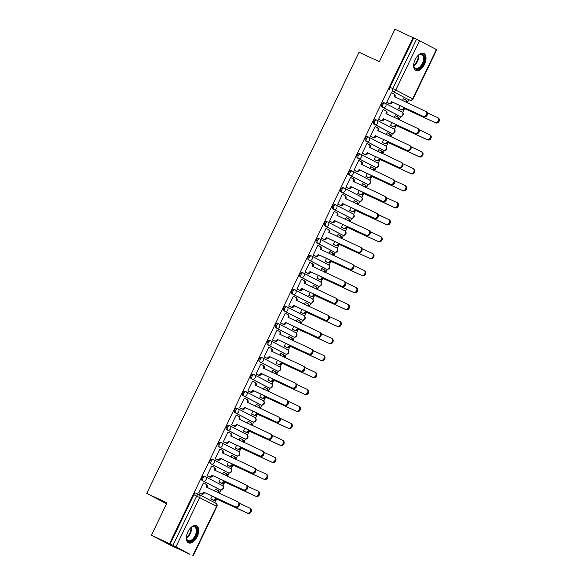 <?xml version="1.0" encoding="UTF-8"?>
<svg xmlns="http://www.w3.org/2000/svg" width="585" height="585" viewBox="0 0 585 585"><rect width="100%" height="100%" fill="white"/><g stroke="black" fill="none" stroke-linecap="round" stroke-linejoin="round"><path stroke-width="0.88" d="M205.218 476.614L204.275 476.175A2.413 1.345 114.9 0 0 204.245 476.161A2.413 1.345 114.9 0 0 202.037 477.733A2.413 1.345 114.9 0 0 202.183 480.526L203.185 480.994A2.413 1.345 -65.1 0 1 203.039 478.201A2.413 1.345 -65.1 0 1 205.247 476.629A2.413 1.345 -65.1 0 1 205.276 476.643A2.413 2.011 117.4 0 1 205.342 476.673A2.413 2.011 117.4 0 1 206.052 479.663A2.413 2.011 -62.6 0 1 203.185 480.994L220.062 489.762A2.413 2.011 -62.6 0 0 222.929 488.431A2.413 2.011 -62.6 0 0 222.22 485.44A2.413 2.011 -62.6 0 0 222.154 485.404L205.408 476.709M213.386 459.634L212.443 459.203A2.413 1.345 114.9 0 0 212.413 459.188A2.413 1.345 114.9 0 0 210.205 460.753A2.413 1.345 114.9 0 0 210.351 463.554L211.353 464.015A2.413 1.345 -65.1 0 1 211.207 461.221A2.413 1.345 -65.1 0 1 213.415 459.649A2.413 1.345 -65.1 0 1 213.445 459.664A2.413 2.011 117.4 0 1 213.51 459.7A2.413 2.011 117.4 0 1 214.22 462.691A2.413 2.011 -62.6 0 1 211.353 464.015L228.23 472.782A2.413 2.011 -62.6 0 0 231.097 471.452A2.413 2.011 -62.6 0 0 230.388 468.461A2.413 2.011 -62.6 0 0 230.322 468.431L213.576 459.73M221.554 442.662L220.618 442.223A2.413 1.345 114.9 0 0 220.589 442.209A2.413 1.345 114.9 0 0 218.373 443.781A2.413 1.345 114.9 0 0 218.519 446.574L219.521 447.042A2.413 1.345 -65.1 0 1 219.375 444.249A2.413 1.345 -65.1 0 1 221.591 442.677A2.413 1.345 -65.1 0 1 221.62 442.691A2.413 2.011 117.4 0 1 221.686 442.721A2.413 2.011 117.4 0 1 222.388 445.711A2.413 2.011 -62.6 0 1 219.521 447.042L236.398 455.81A2.413 1.345 -65.1 0 1 236.398 455.81A2.413 2.011 -62.6 0 0 239.265 454.479A2.413 2.011 -62.6 0 0 238.563 451.488A2.413 2.011 -62.6 0 0 238.497 451.452L221.752 442.757M229.73 425.683L228.786 425.244A2.413 1.345 114.9 0 0 228.757 425.229A2.413 1.345 114.9 0 0 226.549 426.801A2.413 1.345 114.9 0 0 226.688 429.602L227.689 430.063A2.413 1.345 -65.1 0 1 227.55 427.269A2.413 1.345 -65.1 0 1 229.759 425.697A2.413 1.345 -65.1 0 1 229.788 425.712A2.413 2.011 117.4 0 1 229.854 425.741A2.413 2.011 117.4 0 1 230.563 428.732A2.413 2.011 -62.6 0 1 227.689 430.063L244.567 438.83A2.413 2.011 -62.6 0 0 247.44 437.5A2.413 2.011 -62.6 0 0 246.731 434.509A2.413 2.011 -62.6 0 0 246.665 434.479L229.92 425.778M237.898 408.71L236.954 408.272A2.413 1.345 114.9 0 0 236.925 408.257A2.413 1.345 114.9 0 0 234.717 409.829A2.413 1.345 114.9 0 0 234.863 412.622L235.865 413.09A2.413 1.345 -65.1 0 1 235.718 410.29A2.413 1.345 -65.1 0 1 237.927 408.725A2.413 1.345 -65.1 0 1 237.956 408.732A2.413 2.011 117.4 0 1 238.022 408.769A2.413 2.011 117.4 0 1 238.731 411.76A2.413 2.011 -62.6 0 1 235.865 413.09L252.742 421.851A2.413 1.345 -65.1 0 1 252.742 421.851A2.413 2.011 -62.6 0 0 255.608 420.52A2.413 2.011 -62.6 0 0 254.899 417.536A2.413 2.011 -62.6 0 0 254.833 417.5L238.088 408.805M246.066 391.731L245.13 391.292A2.413 1.345 114.9 0 0 245.1 391.277A2.413 1.345 114.9 0 0 242.885 392.849A2.413 1.345 114.9 0 0 243.031 395.65L244.033 396.111A2.413 1.345 -65.1 0 1 243.886 393.317A2.413 1.345 -65.1 0 1 246.095 391.745A2.413 1.345 -65.1 0 1 246.131 391.76A2.413 2.011 117.4 0 1 246.197 391.789A2.413 2.011 117.4 0 1 246.899 394.78A2.413 2.011 -62.6 0 1 244.033 396.111L260.91 404.878A2.413 2.011 -62.6 0 0 263.776 403.548A2.413 2.011 -62.6 0 0 263.067 400.557A2.413 2.011 -62.6 0 0 263.001 400.528L246.256 391.826M253.268 374.305L253.298 374.32A2.413 1.345 114.9 0 0 253.268 374.305A2.413 1.345 114.9 0 0 251.06 375.877A2.413 1.345 114.9 0 0 251.199 378.671L252.201 379.138A2.413 1.345 -65.1 0 1 252.055 376.338A2.413 1.345 -65.1 0 1 254.27 374.766A2.413 1.345 -65.1 0 1 254.299 374.78A2.413 2.011 117.4 0 1 254.365 374.817A2.413 2.011 117.4 0 1 255.075 377.808A2.413 2.011 -62.6 0 1 252.201 379.138L269.078 387.899A2.413 2.011 -62.6 0 0 271.952 386.568A2.413 2.011 -62.6 0 0 271.243 383.577A2.413 2.011 -62.6 0 0 271.177 383.548L254.431 374.853M262.409 357.779L261.466 357.34A2.413 1.345 114.9 0 0 261.436 357.325A2.413 1.345 114.9 0 0 259.228 358.897A2.413 1.345 114.9 0 0 259.374 361.691L260.376 362.159A2.413 1.345 -65.1 0 1 260.23 359.365A2.413 1.345 -65.1 0 1 262.438 357.793A2.413 1.345 -65.1 0 1 262.468 357.808A2.413 2.011 117.4 0 1 262.533 357.837A2.413 2.011 117.4 0 1 263.243 360.828A2.413 2.011 -62.6 0 1 260.376 362.159L277.253 370.927A2.413 2.011 -62.6 0 0 280.12 369.596A2.413 2.011 -62.6 0 0 279.411 366.605A2.413 2.011 -62.6 0 0 279.345 366.568L262.599 357.874M270.577 340.799L269.634 340.368A2.413 1.345 114.9 0 0 269.605 340.353A2.413 1.345 114.9 0 0 267.396 341.925A2.413 1.345 114.9 0 0 267.542 344.719L268.544 345.187A2.413 1.345 -65.1 0 1 268.398 342.386A2.413 1.345 -65.1 0 1 270.606 340.814A2.413 1.345 -65.1 0 1 270.636 340.828A2.413 2.011 117.4 0 1 270.701 340.865A2.413 2.011 117.4 0 1 271.411 343.856A2.413 2.011 -62.6 0 1 268.544 345.187L285.421 353.947A2.413 2.011 -62.6 0 0 288.288 352.616A2.413 2.011 -62.6 0 0 287.579 349.625A2.413 2.011 -62.6 0 0 287.513 349.596L270.767 340.901M278.752 323.827L277.809 323.388A2.413 1.345 114.9 0 0 277.78 323.373A2.413 1.345 114.9 0 0 275.564 324.946A2.413 1.345 114.9 0 0 275.711 327.739L276.712 328.207A2.413 1.345 -65.1 0 1 276.566 325.414A2.413 1.345 -65.1 0 1 278.782 323.841A2.413 1.345 -65.1 0 1 278.811 323.856A2.413 2.011 117.4 0 1 278.877 323.885A2.413 2.011 117.4 0 1 279.586 326.876A2.413 2.011 -62.6 0 1 276.712 328.207L293.59 336.975A2.413 2.011 -62.6 0 0 296.456 335.644A2.413 2.011 -62.6 0 0 295.754 332.653A2.413 2.011 -62.6 0 0 295.688 332.616L278.943 323.922M286.921 306.847L285.977 306.408A2.413 1.345 114.9 0 0 285.948 306.394A2.413 1.345 114.9 0 0 283.74 307.966A2.413 1.345 114.9 0 0 283.886 310.767L284.888 311.227A2.413 1.345 -65.1 0 1 284.741 308.434A2.413 1.345 -65.1 0 1 286.95 306.862A2.413 1.345 -65.1 0 1 286.979 306.876A2.413 2.011 117.4 0 1 287.045 306.913A2.413 2.011 117.4 0 1 287.754 309.896A2.413 2.011 -62.6 0 1 284.888 311.227L301.758 319.995A2.413 2.011 -62.6 0 0 304.631 318.664A2.413 2.011 -62.6 0 0 303.922 315.673A2.413 2.011 -62.6 0 0 303.856 315.644L287.111 306.942M295.089 289.875L294.145 289.436A2.413 1.345 114.9 0 0 294.116 289.421A2.413 1.345 114.9 0 0 291.908 290.994A2.413 1.345 114.9 0 0 292.054 293.787L293.056 294.255A2.413 1.345 -65.1 0 1 292.909 291.454A2.413 1.345 -65.1 0 1 295.118 289.889A2.413 1.345 -65.1 0 1 295.147 289.904A2.413 2.011 117.4 0 1 295.213 289.933A2.413 2.011 117.4 0 1 295.922 292.924A2.413 2.011 -62.6 0 1 293.056 294.255L309.933 303.015A2.413 2.011 -62.6 0 0 312.799 301.692A2.413 2.011 -62.6 0 0 312.09 298.701A2.413 2.011 -62.6 0 0 312.024 298.664L295.279 289.97M303.257 272.895L302.321 272.456A2.413 1.345 114.9 0 0 302.291 272.442A2.413 1.345 114.9 0 0 300.076 274.014A2.413 1.345 114.9 0 0 300.222 276.815L301.224 277.275A2.413 1.345 -65.1 0 1 301.078 274.482A2.413 1.345 -65.1 0 1 303.293 272.91A2.413 1.345 -65.1 0 1 303.322 272.924A2.413 2.011 117.4 0 1 303.388 272.954A2.413 2.011 117.4 0 1 304.09 275.945A2.413 2.011 -62.6 0 1 301.224 277.275L318.101 286.043A2.413 2.011 -62.6 0 0 320.968 284.712A2.413 2.011 -62.6 0 0 320.266 281.721A2.413 2.011 -62.6 0 0 320.2 281.692L303.447 272.99M311.432 255.923L310.489 255.484A2.413 1.345 114.9 0 0 310.459 255.469A2.413 1.345 114.9 0 0 308.251 257.042A2.413 1.345 114.9 0 0 308.39 259.835L309.392 260.303A2.413 1.345 -65.1 0 1 309.253 257.502A2.413 1.345 -65.1 0 1 311.461 255.93A2.413 1.345 -65.1 0 1 311.491 255.945A2.413 2.011 117.4 0 1 311.556 255.981A2.413 2.011 117.4 0 1 312.266 258.972A2.413 2.011 -62.6 0 1 309.392 260.303L326.269 269.063A2.413 1.345 -65.1 0 1 326.269 269.063A2.413 2.011 -62.6 0 0 329.143 267.733A2.413 2.011 -62.6 0 0 328.434 264.749A2.413 2.011 -62.6 0 0 328.368 264.712L311.622 256.018M319.6 238.943L318.657 238.505A2.413 1.345 114.9 0 0 318.628 238.49A2.413 1.345 114.9 0 0 316.419 240.062A2.413 1.345 114.9 0 0 316.565 242.863L317.567 243.323A2.413 1.345 -65.1 0 1 317.421 240.53A2.413 1.345 -65.1 0 1 319.629 238.958A2.413 1.345 -65.1 0 1 319.659 238.972A2.413 2.011 117.4 0 1 319.724 239.002A2.413 2.011 117.4 0 1 320.434 241.993A2.413 2.011 -62.6 0 1 317.567 243.323L334.445 252.091A2.413 2.011 -62.6 0 0 337.311 250.76A2.413 2.011 -62.6 0 0 336.602 247.769A2.413 2.011 -62.6 0 0 336.536 247.733L319.79 239.038M326.796 221.518L326.825 221.532A2.413 1.345 114.9 0 0 326.796 221.518A2.413 1.345 114.9 0 0 324.587 223.09A2.413 1.345 114.9 0 0 324.733 225.883L325.735 226.351A2.413 1.345 -65.1 0 1 325.589 223.55A2.413 1.345 -65.1 0 1 327.797 221.978A2.413 1.345 -65.1 0 1 327.827 221.993A2.413 2.011 117.4 0 1 327.892 222.029A2.413 2.011 117.4 0 1 328.602 225.02A2.413 2.011 -62.6 0 1 325.735 226.351L342.613 235.111A2.413 2.011 -62.6 0 0 345.479 233.781A2.413 2.011 -62.6 0 0 344.77 230.79A2.413 2.011 -62.6 0 0 344.704 230.761L327.958 222.066M335.944 204.991L335 204.553A2.413 1.345 114.9 0 0 334.971 204.538A2.413 1.345 114.9 0 0 332.755 206.11A2.413 1.345 114.9 0 0 332.902 208.903L333.903 209.371A2.413 1.345 -65.1 0 1 333.757 206.578A2.413 1.345 -65.1 0 1 335.973 205.006A2.413 1.345 -65.1 0 1 336.002 205.021A2.413 2.011 117.4 0 1 336.068 205.05A2.413 2.011 117.4 0 1 336.777 208.041A2.413 2.011 -62.6 0 1 333.903 209.371L350.781 218.139A2.413 2.011 -62.6 0 0 353.647 216.808A2.413 2.011 -62.6 0 0 352.945 213.817A2.413 2.011 -62.6 0 0 352.879 213.781L336.134 205.086M344.112 188.012L343.168 187.58A2.413 1.345 114.9 0 0 343.139 187.566A2.413 1.345 114.9 0 0 340.931 189.13A2.413 1.345 114.9 0 0 341.077 191.931L342.079 192.392A2.413 1.345 -65.1 0 1 341.933 189.598A2.413 1.345 -65.1 0 1 344.141 188.026A2.413 1.345 -65.1 0 1 344.17 188.041A2.413 2.011 117.4 0 1 344.236 188.077A2.413 2.011 117.4 0 1 344.945 191.068A2.413 2.011 -62.6 0 1 342.079 192.392L358.949 201.16A2.413 2.011 -62.6 0 0 361.822 199.829A2.413 2.011 -62.6 0 0 361.113 196.838A2.413 2.011 -62.6 0 0 361.047 196.809L344.302 188.107M352.28 171.039L351.336 170.601A2.413 1.345 114.9 0 0 351.307 170.586A2.413 1.345 114.9 0 0 349.099 172.158A2.413 1.345 114.9 0 0 349.245 174.952L350.247 175.42A2.413 1.345 -65.1 0 1 350.101 172.626A2.413 1.345 -65.1 0 1 352.309 171.054A2.413 1.345 -65.1 0 1 352.338 171.069A2.413 2.011 117.4 0 1 352.404 171.098A2.413 2.011 117.4 0 1 353.113 174.089A2.413 2.011 -62.6 0 1 350.247 175.42L367.124 184.187A2.413 2.011 -62.6 0 0 369.991 182.856A2.413 2.011 -62.6 0 0 369.281 179.866A2.413 2.011 -62.6 0 0 369.215 179.829L352.47 171.134M360.448 154.06L359.512 153.621A2.413 1.345 114.9 0 0 359.483 153.606A2.413 1.345 114.9 0 0 357.267 155.179A2.413 1.345 114.9 0 0 357.413 157.979L358.415 158.44A2.413 1.345 -65.1 0 1 358.269 155.647A2.413 1.345 -65.1 0 1 360.484 154.074A2.413 1.345 -65.1 0 1 360.514 154.089A2.413 2.011 117.4 0 1 360.579 154.126A2.413 2.011 117.4 0 1 361.281 157.109A2.413 2.011 -62.6 0 1 358.415 158.44L375.292 167.208A2.413 2.011 -62.6 0 0 378.159 165.877A2.413 2.011 -62.6 0 0 377.457 162.886A2.413 2.011 -62.6 0 0 377.391 162.857L360.638 154.155M368.623 137.087L367.68 136.649A2.413 1.345 114.9 0 0 367.651 136.634A2.413 1.345 114.9 0 0 365.442 138.206A2.413 1.345 114.9 0 0 365.581 141L366.583 141.468A2.413 1.345 -65.1 0 1 366.444 138.667A2.413 1.345 -65.1 0 1 368.652 137.102A2.413 1.345 -65.1 0 1 368.682 137.109A2.413 2.011 117.4 0 1 368.747 137.146A2.413 2.011 117.4 0 1 369.457 140.137A2.413 2.011 -62.6 0 1 366.583 141.468L383.46 150.228A2.413 2.011 -62.6 0 0 386.334 148.897A2.413 2.011 -62.6 0 0 385.625 145.914A2.413 2.011 -62.6 0 0 385.559 145.877L368.813 137.182M376.791 120.108L375.848 119.669A2.413 1.345 114.9 0 0 375.819 119.654A2.413 1.345 114.9 0 0 373.61 121.227A2.413 1.345 114.9 0 0 373.756 124.027L374.758 124.488A2.413 1.345 -65.1 0 1 374.612 121.695A2.413 1.345 -65.1 0 1 376.82 120.122A2.413 1.345 -65.1 0 1 376.85 120.137A2.413 2.011 117.4 0 1 376.916 120.166A2.413 2.011 117.4 0 1 377.625 123.157A2.413 2.011 -62.6 0 1 374.758 124.488L391.636 133.256A2.413 2.011 -62.6 0 0 394.502 131.925A2.413 2.011 -62.6 0 0 393.793 128.934A2.413 2.011 -62.6 0 0 393.727 128.905L376.981 120.203M384.959 103.135L384.023 102.697A2.413 1.345 114.9 0 0 383.987 102.682A2.413 1.345 114.9 0 0 381.778 104.254A2.413 1.345 114.9 0 0 381.925 107.048L382.926 107.516A2.413 1.345 -65.1 0 1 382.78 104.715A2.413 1.345 -65.1 0 1 384.988 103.143A2.413 1.345 -65.1 0 1 385.025 103.157A2.413 2.011 117.4 0 1 385.091 103.194A2.413 2.011 117.4 0 1 385.793 106.185A2.413 2.011 -62.6 0 1 382.926 107.516L399.804 116.276A2.413 2.011 -62.6 0 0 402.67 114.945A2.413 2.011 -62.6 0 0 401.961 111.954A2.413 2.011 -62.6 0 0 401.895 111.925L385.149 103.231M424.483 64.423A9.418 5.236 114.9 0 0 423.803 53.462A9.418 5.236 114.9 0 0 415.182 59.59A9.418 5.236 114.9 0 0 415.862 70.551A9.418 5.236 114.9 0 0 424.483 64.423M197.182 536.716A9.418 5.236 114.9 0 0 196.502 525.754A9.418 5.236 114.9 0 0 187.88 531.882A9.418 5.236 114.9 0 0 188.56 542.843A9.418 5.236 114.9 0 0 197.182 536.716M151.42 535.275L167.032 502.851L146.725 493.411L359.044 52.248L379.351 61.681L394.955 29.25L413.076 37.667L169.54 543.699L151.42 535.275L171.88 545.9L190.008 554.295M214.834 502.72L216.684 498.866M219.368 493.287L220.954 489.996M222.9 485.959L224.859 481.886M227.543 476.314L229.13 473.016M231.068 468.987L233.027 464.914M235.711 459.335L237.298 456.044M239.236 452.008L241.195 447.934M243.879 442.362L245.466 439.064M247.411 435.035L249.371 430.962M252.055 425.383L253.634 422.085M255.579 418.056L257.539 413.983M260.223 408.41L261.809 405.112M263.747 401.076L265.707 397.003M268.391 391.431L269.977 388.133M271.915 384.104L273.882 380.031M276.559 374.459L278.146 371.161M280.091 367.124L282.05 363.051M284.734 357.479L286.321 354.181M288.259 350.152L290.219 346.079M292.902 340.499L294.489 337.209M296.427 333.172L298.387 329.099M301.07 323.527L302.657 320.229M304.602 316.2L306.562 312.127M309.246 306.547L310.825 303.257M312.77 299.22L314.73 295.147M317.414 289.575L319 286.277M320.938 282.248L322.898 278.167M325.582 272.595L327.169 269.297M329.106 265.268L331.073 261.195M333.75 255.623L335.337 252.325M337.282 248.289L339.241 244.216M341.925 238.643L343.512 235.345M345.45 231.316L347.41 227.243M350.093 221.664L351.68 218.373M353.618 214.337L355.578 210.264M358.261 204.691L359.848 201.394M361.793 197.364L363.753 193.291M366.437 187.712L368.023 184.421M369.961 180.385L371.921 176.312M374.605 170.74L376.192 167.442M378.129 163.412L380.089 159.339M382.773 153.76L384.36 150.469M386.305 146.433L388.264 142.36M390.941 136.788L392.528 133.49M394.473 129.453L396.433 125.38M399.116 119.808L400.703 116.51M402.641 112.481L404.601 108.408M407.284 102.836L408.798 99.684M190.001 554.317L172.963 545.315L196.684 496.022A2.413 1.345 -65.1 0 1 198.9 494.449A2.413 1.345 -65.1 0 1 198.929 494.464A2.413 2.011 -62.6 0 1 198.995 494.493A2.413 2.413 0 0 0 198.9 494.449L196.077 493.14A2.413 1.345 -65.1 0 1 196.107 493.155L198.871 494.435M169.54 543.699L172.963 545.315M409.902 100.196A2.413 1.345 -65.1 0 1 409.822 100.159L406.999 98.85A2.413 1.345 -65.1 0 1 406.999 98.85A2.413 1.345 -65.1 0 1 406.97 98.836L392.915 91.384A2.413 1.345 -65.1 0 1 392.776 88.584L416.498 39.29L419.511 40.753L436.746 49.725L413.017 99.019L412.666 98.814L436.388 49.52M416.498 39.29L413.076 37.667M392.33 93.022L391.445 92.54L386.729 102.331L387.65 102.741M400.045 105.636L398.656 108.525L399.577 108.934M396.082 116.188L397.142 116.686A2.413 2.011 -62.6 0 1 397.208 116.715A2.413 2.011 -62.6 0 1 398.071 119.325M396.096 116.174L395.197 115.713L394.305 117.57M378.583 119.26L380.557 120.174A2.413 2.011 -62.6 0 0 383.424 118.843L384.199 119.245A2.413 2.011 117.4 0 1 381.332 120.576L378.568 119.296L383.27 109.512L384.169 109.98L383.255 109.556M378.561 119.311L379.482 119.72M391.877 122.616L390.487 125.504L391.409 125.914M386.129 134.55L387.029 132.685L387.921 133.153L387.007 132.729M375.987 126.974L375.08 126.535M375.994 126.96L375.102 126.492L370.385 136.283L371.307 136.693M383.709 139.588L382.312 142.477L383.233 142.886M379.745 150.148L378.839 149.701M379.753 150.126L378.861 149.665L377.961 151.522M363.139 153.672L362.217 153.263L366.934 143.471L368.879 144.444A2.413 2.011 -62.6 0 1 368.945 144.473L369.72 144.875A2.413 2.011 117.4 0 1 370.429 147.866L370.363 147.998M375.533 156.568L374.144 159.456L375.065 159.866M371.577 167.12L372.63 167.61A2.413 2.011 -62.6 0 1 372.696 167.646A2.413 2.011 -62.6 0 1 373.559 170.25M371.585 167.105L370.685 166.637L369.793 168.502M354.971 170.644L354.049 170.242L358.759 160.444L359.658 160.912L358.744 160.487M367.365 173.54L365.976 176.436L366.897 176.838M361.618 185.482L362.517 183.617L363.409 184.078L362.495 183.653M351.475 177.906L352.536 178.396A2.413 2.011 -62.6 0 1 352.601 178.425L353.377 178.827A2.413 2.011 117.4 0 1 354.086 181.818L354.02 181.95M351.483 177.884L350.59 177.423L345.874 187.215L346.803 187.624M359.197 190.52L357.801 193.408L358.729 193.818M353.45 202.454L354.349 200.589L355.241 201.057L354.327 200.633M338.627 204.596L337.706 204.194L342.422 194.395L344.368 195.368A2.413 2.011 -62.6 0 1 344.433 195.405L345.208 195.807A2.413 2.011 117.4 0 1 345.918 198.798L345.852 198.922M351.022 207.492L349.633 210.388L350.554 210.79M347.066 218.051L346.159 217.605M347.073 218.03L346.174 217.569L345.282 219.433M329.56 221.115L331.534 222.029A2.413 2.011 -62.6 0 0 334.401 220.706L335.176 221.108A2.413 2.011 117.4 0 1 332.309 222.439L329.545 221.152L334.247 211.375L335.146 211.836L334.232 211.412M329.538 221.167L330.459 221.576M342.854 224.472L341.464 227.36L342.386 227.77M337.114 236.406L338.006 234.541L339.951 235.521A2.413 2.011 -62.6 0 1 340.017 235.55A2.413 2.011 -62.6 0 1 340.88 238.161M326.964 228.83L328.024 229.327A2.413 2.011 -62.6 0 1 328.09 229.357L328.865 229.759A2.413 2.011 117.4 0 1 329.574 232.75L329.516 232.881M326.971 228.815L326.079 228.347L321.37 238.146L322.291 238.548M334.686 241.451L333.296 244.34L334.218 244.749M330.722 252.003L329.816 251.565M330.73 251.989L329.838 251.521L328.938 253.385M314.116 255.528L313.194 255.118L317.911 245.327L319.856 246.3A2.413 2.011 -62.6 0 1 319.922 246.336L320.697 246.738A2.413 2.011 117.4 0 1 321.406 249.729L321.34 249.853M326.518 258.424L325.121 261.312L326.042 261.722M322.554 268.976L323.615 269.473A2.413 2.011 -62.6 0 1 323.68 269.502A2.413 2.011 -62.6 0 1 324.536 272.113M322.562 268.961L321.67 268.5L320.77 270.358M305.048 272.047L307.023 272.961A2.413 2.011 -62.6 0 0 309.896 271.63L310.672 272.032A2.413 2.011 117.4 0 1 307.798 273.363L305.034 272.083L309.743 262.307L310.635 262.767L309.721 262.343M305.026 272.098L305.948 272.508M318.342 275.403L316.953 278.292L317.874 278.701M312.602 287.337L313.494 285.473L315.439 286.445A2.413 2.011 -62.6 0 1 315.505 286.482A2.413 2.011 -62.6 0 1 316.368 289.085M302.452 279.762L301.553 279.323M302.467 279.747L301.567 279.279L296.858 289.07L297.78 289.48M310.174 292.376L308.785 295.271L309.706 295.674M304.427 304.31L305.326 302.452L306.218 302.913L305.304 302.489M294.284 296.741L295.345 297.231A2.413 2.011 -62.6 0 1 295.41 297.26L296.185 297.663A2.413 2.011 117.4 0 1 296.895 300.653L296.829 300.785M294.292 296.719L293.399 296.259L288.683 306.05L289.604 306.46M302.006 309.355L300.61 312.244L301.538 312.653M298.043 319.907L299.103 320.397A2.413 2.011 -62.6 0 1 299.169 320.434A2.413 2.011 -62.6 0 1 300.025 323.037M298.05 319.893L297.158 319.425L296.259 321.289M286.116 313.714L285.209 313.275M286.123 313.699L285.231 313.231L280.515 323.03L281.436 323.432M293.831 326.328L292.442 329.223L293.363 329.626M289.875 336.887L290.935 337.377A2.413 2.011 -62.6 0 1 291.001 337.406A2.413 2.011 -62.6 0 1 291.856 340.017M289.882 336.865L288.983 336.404L288.091 338.269M277.948 330.693L277.041 330.247M277.955 330.671L277.056 330.211L272.347 340.002L273.268 340.411M285.663 343.307L284.273 346.196L285.195 346.605M279.923 355.241L280.815 353.377L281.707 353.845L280.8 353.42M269.773 347.665L268.866 347.227M269.78 347.651L268.888 347.183L264.179 356.982L265.1 357.384M277.495 360.28L276.105 363.175L277.027 363.585M273.531 370.839L272.625 370.393M273.539 370.824L272.647 370.356L271.747 372.221M256.925 374.363L256.003 373.954L260.72 364.162L261.612 364.623L260.698 364.199M269.327 377.259L267.93 380.148L268.851 380.557M265.363 387.811L266.424 388.308A2.413 2.011 -62.6 0 1 266.489 388.338A2.413 2.011 -62.6 0 1 267.345 390.948M265.371 387.797L264.478 387.336L263.579 389.193M248.757 391.343L247.835 390.934L252.552 381.135L253.444 381.603L252.53 381.179M261.151 394.239L259.762 397.127L260.683 397.537M257.188 404.791L256.288 404.352M257.203 404.776L256.303 404.308L255.411 406.173M245.261 398.597L246.322 399.087A2.413 2.011 -62.6 0 1 246.387 399.124L247.162 399.526A2.413 2.011 117.4 0 1 247.872 402.517L247.813 402.641M245.276 398.582L244.376 398.114L239.667 407.906L240.589 408.315M252.983 411.211L251.594 414.1L252.515 414.509M249.02 421.77L248.113 421.324M249.027 421.748L248.135 421.288L247.236 423.145M232.413 425.295L231.492 424.885L236.208 415.094L238.153 416.067A2.413 2.011 -62.6 0 1 238.219 416.096L238.994 416.498A2.413 2.011 117.4 0 1 239.704 419.489L239.638 419.62M244.815 428.191L243.418 431.079L244.34 431.489M240.852 438.743L239.945 438.304M240.859 438.728L239.967 438.26L239.068 440.125M223.346 441.807L225.32 442.728A2.413 2.011 -62.6 0 0 228.194 441.397L228.969 441.799A2.413 2.011 117.4 0 1 226.095 443.13L223.331 441.843L228.04 432.066L228.932 432.534L228.018 432.11M223.324 441.865L224.245 442.267M236.64 445.163L235.25 448.059L236.172 448.461M230.899 457.104L231.792 455.24L232.691 455.7L231.777 455.276M220.757 449.529L221.81 450.019A2.413 2.011 -62.6 0 1 221.876 450.048L222.651 450.45A2.413 2.011 117.4 0 1 223.36 453.441L223.302 453.572M220.764 449.507L219.865 449.046L215.156 458.837L216.077 459.247M228.472 462.143L227.082 465.031L228.004 465.441M224.508 472.695L223.602 472.256M224.516 472.68L223.624 472.212L222.731 474.077M207.909 476.219L206.98 475.817L211.697 466.018L213.642 466.991A2.413 2.011 -62.6 0 1 213.708 467.027L214.483 467.43A2.413 2.011 117.4 0 1 215.192 470.42L215.134 470.545M220.304 479.115L218.914 482.011L219.836 482.413M216.34 489.674L217.401 490.164A2.413 2.011 -62.6 0 1 217.466 490.201A2.413 2.011 -62.6 0 1 218.322 492.804M216.348 489.652L215.455 489.192L214.556 491.056M198.841 492.738L200.809 493.652A2.413 2.011 -62.6 0 0 203.682 492.329L204.458 492.731A2.413 2.011 117.4 0 1 201.584 494.062L198.82 492.775L203.529 482.998L204.421 483.459L203.507 483.034M219.119 489.323A2.413 1.345 114.9 0 1 219.09 489.309A2.413 1.345 114.9 0 1 219.061 489.294L202.183 480.526M227.287 472.344A2.413 1.345 114.9 0 1 227.258 472.329A2.413 1.345 114.9 0 1 227.229 472.314L210.351 463.554M235.455 455.371A2.413 1.345 114.9 0 1 235.426 455.357A2.413 1.345 114.9 0 1 235.397 455.342L218.519 446.574M243.631 438.392A2.413 1.345 114.9 0 1 243.594 438.377A2.413 1.345 114.9 0 1 243.565 438.362L226.688 429.602M251.799 421.419A2.413 1.345 114.9 0 1 251.769 421.405A2.413 1.345 114.9 0 1 251.74 421.39L234.863 412.622M259.967 404.44A2.413 1.345 114.9 0 1 259.937 404.425A2.413 1.345 114.9 0 0 259.937 404.425L243.031 395.65M268.135 387.46A2.413 1.345 114.9 0 1 268.105 387.453A2.413 1.345 114.9 0 1 268.076 387.438L251.199 378.671M276.31 370.488A2.413 1.345 114.9 0 1 276.281 370.473A2.413 1.345 114.9 0 1 276.252 370.459L259.374 361.691M284.478 353.508A2.413 1.345 114.9 0 1 284.449 353.494A2.413 1.345 114.9 0 1 284.42 353.486L267.542 344.719M292.646 336.536A2.413 1.345 114.9 0 1 292.617 336.521A2.413 1.345 114.9 0 1 292.588 336.507L275.711 327.739M300.822 319.556A2.413 1.345 114.9 0 1 300.785 319.542A2.413 1.345 114.9 0 1 300.756 319.527L283.886 310.767M308.99 302.584A2.413 1.345 114.9 0 1 308.96 302.569A2.413 1.345 114.9 0 1 308.931 302.555L292.054 293.787M318.211 286.087A2.413 1.345 -65.1 0 1 318.13 286.058L317.128 285.59A2.413 1.345 114.9 0 0 317.158 285.604A2.413 1.345 114.9 0 1 317.099 285.575L300.222 276.815M325.326 268.625A2.413 1.345 114.9 0 1 325.297 268.617A2.413 1.345 114.9 0 1 325.267 268.603L308.39 259.835M333.501 251.652A2.413 1.345 114.9 0 1 333.472 251.638A2.413 1.345 114.9 0 1 333.443 251.623L316.565 242.863M341.669 234.673A2.413 1.345 114.9 0 1 341.64 234.665A2.413 1.345 114.9 0 1 341.611 234.651L324.733 225.883M349.837 217.7A2.413 1.345 114.9 0 1 349.808 217.686A2.413 1.345 114.9 0 1 349.779 217.671L332.902 208.903M358.013 200.721A2.413 1.345 114.9 0 1 357.983 200.706A2.413 1.345 114.9 0 1 357.947 200.692L341.077 191.931M366.181 183.748A2.413 1.345 114.9 0 1 366.151 183.734A2.413 1.345 114.9 0 0 366.151 183.734L349.245 174.952M374.349 166.769A2.413 1.345 114.9 0 1 374.32 166.754A2.413 1.345 114.9 0 1 374.29 166.74L357.413 157.979M382.524 149.797A2.413 1.345 114.9 0 1 382.488 149.782A2.413 1.345 114.9 0 1 382.458 149.767L365.581 141M390.692 132.817A2.413 1.345 114.9 0 1 390.663 132.802A2.413 1.345 114.9 0 1 390.634 132.788L373.756 124.027M398.86 115.837A2.413 1.345 114.9 0 1 398.831 115.83A2.413 1.345 114.9 0 1 398.802 115.815L381.925 107.048M166.601 503.736L146.725 493.411M404.257 99.216L403.35 98.77M404.264 99.201L403.372 98.733L402.473 100.598M392.338 93L391.423 92.576M212.128 496.095L210.739 498.983L211.66 499.393M198.812 492.789L199.734 493.199M170.14 544.006L193.862 494.713A2.413 1.345 -65.1 0 1 196.077 493.14M413.675 37.981L389.946 87.275A2.413 1.345 114.9 0 0 390.093 90.068M386.751 102.28L388.725 103.201A2.413 2.011 -62.6 0 0 391.592 101.87L392.367 102.273A2.413 2.011 117.4 0 1 389.5 103.603L386.736 102.316M393.515 93.578L394.166 93.914A2.413 2.011 117.4 0 1 394.231 93.951A2.413 2.011 117.4 0 1 394.933 96.934L394.875 97.066M425.646 111.369L426.275 111.698A2.779 2.311 117.4 0 1 426.348 111.735A2.779 2.311 117.4 0 1 427.145 115.216A2.779 2.311 117.4 0 1 423.862 116.7L392.447 102.104M391.672 101.702L423.087 116.298A2.779 2.311 -62.6 0 0 426.37 114.814A2.779 2.311 -62.6 0 0 425.573 111.333A2.779 2.311 -62.6 0 0 425.5 111.296L394.158 96.532A2.413 2.011 -62.6 0 0 393.456 93.549A2.413 2.011 -62.6 0 0 393.391 93.512L391.416 92.598M398.678 108.474L400.652 109.395A2.413 2.011 -62.6 0 0 403.518 108.064L435.013 122.492A2.779 2.311 -62.6 0 0 438.297 121.007A2.779 2.311 -62.6 0 0 437.5 117.526A2.779 2.311 -62.6 0 0 437.426 117.49L427.291 112.781M406.239 102.346A2.413 2.011 -62.6 0 0 405.383 99.742A2.413 2.011 -62.6 0 0 405.317 99.706L403.343 98.792M405.442 99.772L406.092 100.108A2.413 2.011 117.4 0 1 406.158 100.145A2.413 2.011 117.4 0 1 407.028 102.711M437.573 117.563L438.202 117.892A2.779 2.311 117.4 0 1 438.275 117.929A2.779 2.311 117.4 0 1 439.072 121.409A2.779 2.311 117.4 0 1 435.796 122.894L404.301 108.466A2.413 2.011 117.4 0 1 401.427 109.797L400.652 109.395M398.663 108.51L401.427 109.797M404.374 108.298L403.599 107.896M385.347 110.558L385.99 110.894A2.413 2.011 117.4 0 1 386.056 110.923A2.413 2.011 117.4 0 1 386.765 113.914L386.707 114.046M417.478 128.349L418.107 128.671A2.779 2.311 117.4 0 1 418.18 128.707A2.779 2.311 117.4 0 1 418.97 132.195A2.779 2.311 117.4 0 1 415.694 133.68L384.279 119.084M383.504 118.682L414.919 133.278A2.779 2.311 -62.6 0 0 418.195 131.793A2.779 2.311 -62.6 0 0 417.405 128.305A2.779 2.311 -62.6 0 0 417.332 128.269L385.99 113.512A2.413 2.011 -62.6 0 0 385.281 110.521A2.413 2.011 -62.6 0 0 385.215 110.492L383.241 109.57M370.415 136.232L372.389 137.153A2.413 2.011 -62.6 0 0 375.256 135.822L376.031 136.225A2.413 2.011 117.4 0 1 373.164 137.555L370.393 136.268M377.179 127.53L377.822 127.866A2.413 2.011 117.4 0 1 377.888 127.903A2.413 2.011 117.4 0 1 378.597 130.894L378.532 131.018M409.31 145.321L409.931 145.65A2.779 2.311 117.4 0 1 410.012 145.687A2.779 2.311 117.4 0 1 410.802 149.168A2.779 2.311 117.4 0 1 407.526 150.652L376.111 136.056M375.336 135.654L406.75 150.25A2.779 2.311 -62.6 0 0 410.026 148.766A2.779 2.311 -62.6 0 0 409.237 145.285A2.779 2.311 -62.6 0 0 409.156 145.248L377.822 130.492A2.413 2.011 -62.6 0 0 377.113 127.501A2.413 2.011 -62.6 0 0 377.047 127.464L375.073 126.55M417.346 56.226A8.153 4.534 -65.1 0 1 418.911 54.895A8.153 4.534 -65.1 0 1 424.176 56.35A8.153 4.534 -65.1 0 1 420.82 67.151A8.153 4.534 -65.1 0 1 414.026 66.982A8.153 4.534 -65.1 0 1 413.8 65.886A8.153 4.534 -65.1 0 1 413.814 63.838M413.77 65.615A7.546 4.197 114.9 0 0 413.953 66.376A7.546 4.197 114.9 0 0 415.467 68.306A7.546 4.197 114.9 0 0 421.449 65.008A7.546 4.197 114.9 0 0 423.35 56.533A7.546 4.197 114.9 0 0 421.829 54.61A7.546 4.197 114.9 0 0 418.684 55.048M415.328 70.229A9.36 5.207 114.9 0 0 422.67 65.944A9.36 5.207 114.9 0 0 424.929 55.56A9.36 5.207 114.9 0 0 423.211 53.257M190.045 528.518A8.153 4.534 -65.1 0 1 191.609 527.187A8.153 4.534 -65.1 0 1 196.882 528.643A8.153 4.534 -65.1 0 1 193.525 539.443A8.153 4.534 -65.1 0 1 186.732 539.275A8.153 4.534 -65.1 0 1 186.498 538.178A8.153 4.534 -65.1 0 1 186.513 536.131M186.476 537.908A7.546 4.197 114.9 0 0 186.652 538.668A7.546 4.197 114.9 0 0 188.165 540.598A7.546 4.197 114.9 0 0 194.154 537.301A7.546 4.197 114.9 0 0 196.048 528.825A7.546 4.197 114.9 0 0 194.527 526.902A7.546 4.197 114.9 0 0 191.383 527.341M188.026 542.522A9.36 5.207 114.9 0 0 195.368 538.237A9.36 5.207 114.9 0 0 197.628 527.853A9.36 5.207 114.9 0 0 195.909 525.549M390.509 125.453L392.484 126.367A2.413 2.011 -62.6 0 0 395.35 125.036L426.845 139.471A2.779 2.311 -62.6 0 0 430.121 137.987A2.779 2.311 -62.6 0 0 429.332 134.499A2.779 2.311 -62.6 0 0 429.258 134.462L419.116 129.753M397.273 116.751L397.917 117.088A2.413 2.011 117.4 0 1 397.983 117.117A2.413 2.011 117.4 0 1 398.853 119.691M429.405 134.543L430.034 134.864A2.779 2.311 117.4 0 1 430.107 134.908A2.779 2.311 117.4 0 1 430.896 138.389A2.779 2.311 117.4 0 1 427.62 139.873L396.125 125.439A2.413 2.011 117.4 0 1 393.259 126.77L392.484 126.367M390.495 125.49L393.259 126.77M396.206 125.278L395.431 124.876M382.341 142.426L384.316 143.347A2.413 2.011 -62.6 0 0 387.182 142.016L418.677 156.444A2.779 2.311 -62.6 0 0 421.953 154.966A2.779 2.311 -62.6 0 0 421.163 151.478A2.779 2.311 -62.6 0 0 421.083 151.442L410.948 146.733M389.903 136.298A2.413 2.011 -62.6 0 0 389.04 133.694A2.413 2.011 -62.6 0 0 388.974 133.658L386.999 132.744M389.105 133.731L389.749 134.06A2.413 2.011 117.4 0 1 389.815 134.097A2.413 2.011 117.4 0 1 390.685 136.663M421.237 151.522L421.858 151.844A2.779 2.311 117.4 0 1 421.939 151.881A2.779 2.311 117.4 0 1 422.728 155.369A2.779 2.311 117.4 0 1 419.452 156.853L387.957 142.418A2.413 2.011 117.4 0 1 385.091 143.749L384.316 143.347M382.319 142.462L385.091 143.749M388.038 142.257L387.263 141.855M362.239 153.212L364.214 154.126A2.413 2.011 -62.6 0 0 367.087 152.795L367.863 153.197A2.413 2.011 117.4 0 1 364.989 154.528L362.225 153.248M369.011 144.51L369.654 144.846A2.413 2.011 117.4 0 1 369.72 144.875M401.142 162.301L401.763 162.623A2.779 2.311 117.4 0 1 401.836 162.667A2.779 2.311 117.4 0 1 402.634 166.147A2.779 2.311 117.4 0 1 399.358 167.632L367.936 153.036M367.161 152.634L398.582 167.23A2.779 2.311 -62.6 0 0 401.858 165.745A2.779 2.311 -62.6 0 0 401.061 162.257A2.779 2.311 -62.6 0 0 400.988 162.22L369.654 147.464A2.413 2.011 -62.6 0 0 368.945 144.473M354.071 170.184L356.046 171.105A2.413 2.011 -62.6 0 0 358.912 169.774L359.687 170.176A2.413 2.011 117.4 0 1 356.821 171.507L354.057 170.22M360.835 161.489L361.479 161.818A2.413 2.011 117.4 0 1 361.545 161.855A2.413 2.011 117.4 0 1 362.254 164.846L362.195 164.97M392.966 179.281L393.595 179.602A2.779 2.311 117.4 0 1 393.668 179.639A2.779 2.311 117.4 0 1 394.458 183.127A2.779 2.311 117.4 0 1 391.182 184.611L359.768 170.016M358.993 169.613L390.407 184.209A2.779 2.311 -62.6 0 0 393.683 182.725A2.779 2.311 -62.6 0 0 392.893 179.237A2.779 2.311 -62.6 0 0 392.82 179.2L361.479 164.444A2.413 2.011 -62.6 0 0 360.769 161.453A2.413 2.011 -62.6 0 0 360.704 161.416L358.737 160.502M345.903 187.163L347.878 188.077A2.413 2.011 -62.6 0 0 350.744 186.747L351.519 187.156A2.413 2.011 117.4 0 1 348.653 188.48L345.889 187.2M352.667 178.462L353.311 178.798A2.413 2.011 117.4 0 1 353.377 178.827M384.798 196.253L385.42 196.582A2.779 2.311 117.4 0 1 385.5 196.618A2.779 2.311 117.4 0 1 386.29 200.099A2.779 2.311 117.4 0 1 383.014 201.584L351.6 186.988M350.825 186.586L382.239 201.181A2.779 2.311 -62.6 0 0 385.515 199.697A2.779 2.311 -62.6 0 0 384.725 196.216A2.779 2.311 -62.6 0 0 384.645 196.18L353.311 181.416A2.413 2.011 -62.6 0 0 352.601 178.425M374.166 159.405L376.14 160.319A2.413 2.011 -62.6 0 0 379.014 158.988L410.509 173.423A2.779 2.311 -62.6 0 0 413.785 171.939A2.779 2.311 -62.6 0 0 412.988 168.458A2.779 2.311 -62.6 0 0 412.915 168.414L402.78 163.705M381.727 153.277A2.413 2.011 -62.6 0 0 380.872 150.667A2.413 2.011 -62.6 0 0 380.806 150.637L378.831 149.716M380.937 150.703L381.581 151.04A2.413 2.011 117.4 0 1 381.647 151.069A2.413 2.011 117.4 0 1 382.517 153.643M413.068 168.495L413.69 168.824A2.779 2.311 117.4 0 1 413.763 168.86A2.779 2.311 117.4 0 1 414.56 172.341A2.779 2.311 117.4 0 1 411.284 173.825L379.789 159.391A2.413 2.011 117.4 0 1 376.916 160.721L376.14 160.319M374.151 159.442L376.916 160.721M379.862 159.23L379.087 158.827M365.998 176.385L367.972 177.299A2.413 2.011 -62.6 0 0 370.839 175.968L402.334 190.403A2.779 2.311 -62.6 0 0 405.61 188.918A2.779 2.311 -62.6 0 0 404.82 185.43A2.779 2.311 -62.6 0 0 404.747 185.394L394.612 180.685M372.762 167.683L373.405 168.012A2.413 2.011 117.4 0 1 373.479 168.049A2.413 2.011 117.4 0 1 374.349 170.615M404.893 185.474L405.522 185.796A2.779 2.311 117.4 0 1 405.595 185.833A2.779 2.311 117.4 0 1 406.385 189.321A2.779 2.311 117.4 0 1 403.109 190.805L371.614 176.37A2.413 2.011 117.4 0 1 368.747 177.701L367.972 177.299M365.983 176.414L368.747 177.701M371.694 176.209L370.919 175.807M357.83 193.357L359.804 194.271A2.413 2.011 -62.6 0 0 362.671 192.948L394.166 207.375A2.779 2.311 -62.6 0 0 397.442 205.891A2.779 2.311 -62.6 0 0 396.652 202.41A2.779 2.311 -62.6 0 0 396.572 202.373L386.436 197.664M365.391 187.229A2.413 2.011 -62.6 0 0 364.528 184.619A2.413 2.011 -62.6 0 0 364.462 184.589L362.488 183.675M364.594 184.655L365.237 184.992A2.413 2.011 117.4 0 1 365.303 185.021A2.413 2.011 117.4 0 1 366.173 187.595M396.725 202.447L397.347 202.776A2.779 2.311 117.4 0 1 397.427 202.812A2.779 2.311 117.4 0 1 398.217 206.293A2.779 2.311 117.4 0 1 394.941 207.777L363.446 193.35A2.413 2.011 117.4 0 1 360.579 194.681L359.804 194.271M357.815 193.394L360.579 194.681M363.526 193.182L362.751 192.779M337.735 204.143L339.702 205.057A2.413 2.011 -62.6 0 0 342.576 203.726L343.351 204.128A2.413 2.011 117.4 0 1 340.477 205.459L337.713 204.172M344.499 195.441L345.143 195.778A2.413 2.011 117.4 0 1 345.208 195.807M376.63 213.233L377.252 213.554A2.779 2.311 117.4 0 1 377.332 213.591A2.779 2.311 117.4 0 1 378.122 217.079A2.779 2.311 117.4 0 1 374.846 218.563L343.424 203.968M342.649 203.565L374.071 218.161A2.779 2.311 -62.6 0 0 377.347 216.677A2.779 2.311 -62.6 0 0 376.557 213.189A2.779 2.311 -62.6 0 0 376.477 213.152L345.143 198.395A2.413 2.011 -62.6 0 0 344.433 195.405M349.662 210.337L351.629 211.251A2.413 2.011 -62.6 0 0 354.503 209.92L385.998 224.355A2.779 2.311 -62.6 0 0 389.274 222.87A2.779 2.311 -62.6 0 0 388.484 219.382A2.779 2.311 -62.6 0 0 388.403 219.346L378.268 214.636M357.216 204.209A2.413 2.011 -62.6 0 0 356.36 201.598A2.413 2.011 -62.6 0 0 356.294 201.569L354.32 200.648M356.426 201.635L357.069 201.971A2.413 2.011 117.4 0 1 357.135 202A2.413 2.011 117.4 0 1 358.005 204.567M388.557 219.426L389.179 219.748A2.779 2.311 117.4 0 1 389.259 219.784A2.779 2.311 117.4 0 1 390.049 223.273A2.779 2.311 117.4 0 1 386.773 224.757L355.278 210.322A2.413 2.011 117.4 0 1 352.404 211.653L351.629 211.251M349.64 210.366L352.404 211.653M355.358 210.161L354.576 209.759M336.324 212.413L336.975 212.75A2.413 2.011 117.4 0 1 337.04 212.786A2.413 2.011 117.4 0 1 337.742 215.77L337.684 215.902M368.455 230.205L369.084 230.534A2.779 2.311 117.4 0 1 369.157 230.57A2.779 2.311 117.4 0 1 369.947 234.051A2.779 2.311 117.4 0 1 366.671 235.536L335.256 220.94M334.481 220.538L365.896 235.133A2.779 2.311 -62.6 0 0 369.172 233.649A2.779 2.311 -62.6 0 0 368.382 230.168A2.779 2.311 -62.6 0 0 368.309 230.132L336.967 215.368A2.413 2.011 -62.6 0 0 336.265 212.377A2.413 2.011 -62.6 0 0 336.2 212.348L334.225 211.434M341.486 227.309L343.461 228.23A2.413 2.011 -62.6 0 0 346.327 226.9L377.822 241.327A2.779 2.311 -62.6 0 0 381.106 239.843A2.779 2.311 -62.6 0 0 380.308 236.362A2.779 2.311 -62.6 0 0 380.235 236.325L370.1 231.616M349.048 221.181A2.413 2.011 -62.6 0 0 348.192 218.578A2.413 2.011 -62.6 0 0 348.126 218.541L346.152 217.627M348.25 218.607L348.901 218.944A2.413 2.011 117.4 0 1 348.967 218.98A2.413 2.011 117.4 0 1 349.837 221.547M380.382 236.398L381.01 236.728A2.779 2.311 117.4 0 1 381.084 236.764A2.779 2.311 117.4 0 1 381.881 240.245A2.779 2.311 117.4 0 1 378.597 241.729L347.102 227.302A2.413 2.011 117.4 0 1 344.236 228.633L343.461 228.23M341.472 227.346L344.236 228.633M347.183 227.134L346.408 226.731M321.392 238.095L323.366 239.009A2.413 2.011 -62.6 0 0 326.233 237.678L327.008 238.08A2.413 2.011 117.4 0 1 324.141 239.411L321.377 238.124M328.156 229.393L328.799 229.73A2.413 2.011 117.4 0 1 328.865 229.759M360.287 247.184L360.916 247.506A2.779 2.311 117.4 0 1 360.989 247.543A2.779 2.311 117.4 0 1 361.779 251.031A2.779 2.311 117.4 0 1 358.503 252.515L327.088 237.919M326.313 237.517L357.727 252.113A2.779 2.311 -62.6 0 0 361.003 250.629A2.779 2.311 -62.6 0 0 360.214 247.141A2.779 2.311 -62.6 0 0 360.141 247.104L328.799 232.347A2.413 2.011 -62.6 0 0 328.09 229.357M333.318 244.289L335.293 245.203A2.413 2.011 -62.6 0 0 338.159 243.872L369.654 258.307A2.779 2.311 -62.6 0 0 372.93 256.822A2.779 2.311 -62.6 0 0 372.14 253.334A2.779 2.311 -62.6 0 0 372.067 253.298L361.925 248.588M340.082 235.587L340.726 235.923A2.413 2.011 117.4 0 1 340.792 235.952A2.413 2.011 117.4 0 1 341.662 238.526M372.214 253.378L372.842 253.7A2.779 2.311 117.4 0 1 372.916 253.736A2.779 2.311 117.4 0 1 373.705 257.224A2.779 2.311 117.4 0 1 370.429 258.709L338.934 244.274A2.413 2.011 117.4 0 1 336.068 245.605L335.293 245.203M333.304 244.325L336.068 245.605M339.015 244.113L338.24 243.711M313.224 255.067L315.198 255.989A2.413 2.011 -62.6 0 0 318.064 254.658L318.84 255.06A2.413 2.011 117.4 0 1 315.973 256.391L313.202 255.104M319.988 246.365L320.631 246.702A2.413 2.011 117.4 0 1 320.697 246.738M352.119 264.157L352.74 264.486A2.779 2.311 117.4 0 1 352.821 264.522A2.779 2.311 117.4 0 1 353.611 268.003A2.779 2.311 117.4 0 1 350.335 269.488L318.92 254.892M318.145 254.49L349.559 269.085A2.779 2.311 -62.6 0 0 352.835 267.601A2.779 2.311 -62.6 0 0 352.046 264.12A2.779 2.311 -62.6 0 0 351.965 264.084L320.631 249.32A2.413 2.011 -62.6 0 0 319.922 246.336M325.15 261.261L327.125 262.182A2.413 2.011 -62.6 0 0 329.991 260.851L361.486 275.279A2.779 2.311 -62.6 0 0 364.762 273.795A2.779 2.311 -62.6 0 0 363.972 270.314A2.779 2.311 -62.6 0 0 363.892 270.277L353.757 265.568M332.711 255.133A2.413 2.011 -62.6 0 0 331.849 252.53A2.413 2.011 -62.6 0 0 331.783 252.493L329.808 251.579M331.914 252.566L332.558 252.895A2.413 2.011 117.4 0 1 332.624 252.932A2.413 2.011 117.4 0 1 333.494 255.499M364.045 270.358L364.667 270.68A2.779 2.311 117.4 0 1 364.748 270.716A2.779 2.311 117.4 0 1 365.537 274.204A2.779 2.311 117.4 0 1 362.261 275.681L330.766 261.254A2.413 2.011 117.4 0 1 327.9 262.585L327.125 262.182M325.128 261.298L327.9 262.585M330.847 261.093L330.072 260.683M311.82 263.345L312.463 263.681A2.413 2.011 117.4 0 1 312.529 263.711A2.413 2.011 117.4 0 1 313.231 266.702L313.172 266.833M343.951 281.136L344.572 281.458A2.779 2.311 117.4 0 1 344.645 281.495A2.779 2.311 117.4 0 1 345.442 284.983A2.779 2.311 117.4 0 1 342.166 286.467L310.745 271.871M309.97 271.469L341.391 286.065A2.779 2.311 -62.6 0 0 344.667 284.581A2.779 2.311 -62.6 0 0 343.87 281.092A2.779 2.311 -62.6 0 0 343.797 281.056L312.456 266.299A2.413 2.011 -62.6 0 0 311.754 263.308A2.413 2.011 -62.6 0 0 311.688 263.279L309.714 262.358M316.975 278.241L318.949 279.155A2.413 2.011 -62.6 0 0 321.823 277.824L353.318 292.259A2.779 2.311 -62.6 0 0 356.594 290.774A2.779 2.311 -62.6 0 0 355.797 287.293A2.779 2.311 -62.6 0 0 355.724 287.25L345.589 282.54M323.746 269.539L324.39 269.875A2.413 2.011 117.4 0 1 324.456 269.904A2.413 2.011 117.4 0 1 325.326 272.478M355.877 287.33L356.499 287.652A2.779 2.311 117.4 0 1 356.572 287.696A2.779 2.311 117.4 0 1 357.369 291.176A2.779 2.311 117.4 0 1 354.093 292.661L322.598 278.226A2.413 2.011 117.4 0 1 319.724 279.557L318.949 279.155M316.96 278.277L319.724 279.557M322.671 278.065L321.896 277.663M296.88 289.019L298.855 289.941A2.413 2.011 -62.6 0 0 301.721 288.61L302.496 289.012A2.413 2.011 117.4 0 1 299.63 290.343L296.866 289.056M303.644 280.325L304.288 280.654A2.413 2.011 117.4 0 1 304.354 280.69A2.413 2.011 117.4 0 1 305.063 283.681L305.004 283.805M335.775 298.116L336.404 298.438A2.779 2.311 117.4 0 1 336.477 298.474A2.779 2.311 117.4 0 1 337.267 301.962A2.779 2.311 117.4 0 1 333.991 303.447L302.577 288.851M301.801 288.442L333.216 303.037A2.779 2.311 -62.6 0 0 336.492 301.553A2.779 2.311 -62.6 0 0 335.702 298.072A2.779 2.311 -62.6 0 0 335.629 298.036L304.288 283.279A2.413 2.011 -62.6 0 0 303.578 280.288A2.413 2.011 -62.6 0 0 303.513 280.252L301.546 279.337M308.807 295.213L310.781 296.134A2.413 2.011 -62.6 0 0 313.648 294.803L345.143 309.238A2.779 2.311 -62.6 0 0 348.419 307.754A2.779 2.311 -62.6 0 0 347.629 304.266A2.779 2.311 -62.6 0 0 347.556 304.229L337.413 299.52M315.571 286.518L316.214 286.847A2.413 2.011 117.4 0 1 316.28 286.884A2.413 2.011 117.4 0 1 317.158 289.451M347.702 304.31L348.331 304.631A2.779 2.311 117.4 0 1 348.404 304.668A2.779 2.311 117.4 0 1 349.194 308.156A2.779 2.311 117.4 0 1 345.918 309.64L314.423 295.206A2.413 2.011 117.4 0 1 311.556 296.536L310.781 296.134M308.792 295.249L311.556 296.536M314.503 295.045L313.728 294.643M288.712 305.999L290.686 306.913A2.413 2.011 -62.6 0 0 293.553 305.582L294.328 305.984A2.413 2.011 117.4 0 1 291.462 307.315L288.697 306.035M295.476 297.297L296.12 297.633A2.413 2.011 117.4 0 1 296.185 297.663M327.607 315.088L328.229 315.417A2.779 2.311 117.4 0 1 328.309 315.454A2.779 2.311 117.4 0 1 329.099 318.935A2.779 2.311 117.4 0 1 325.823 320.419L294.409 305.823M293.633 305.421L325.048 320.017A2.779 2.311 -62.6 0 0 328.324 318.532A2.779 2.311 -62.6 0 0 327.534 315.052A2.779 2.311 -62.6 0 0 327.454 315.008L296.12 300.251A2.413 2.011 -62.6 0 0 295.41 297.26M300.639 312.193L302.613 313.107A2.413 2.011 -62.6 0 0 305.48 311.776L336.975 326.211A2.779 2.311 -62.6 0 0 340.251 324.726A2.779 2.311 -62.6 0 0 339.461 321.245A2.779 2.311 -62.6 0 0 339.38 321.209L329.245 316.5M308.2 306.065A2.413 2.011 -62.6 0 0 307.337 303.454A2.413 2.011 -62.6 0 0 307.271 303.425L305.297 302.511M307.403 303.491L308.046 303.827A2.413 2.011 117.4 0 1 308.112 303.856A2.413 2.011 117.4 0 1 308.982 306.43M339.534 321.282L340.156 321.611A2.779 2.311 117.4 0 1 340.236 321.648A2.779 2.311 117.4 0 1 341.026 325.128A2.779 2.311 117.4 0 1 337.75 326.613L306.255 312.185A2.413 2.011 117.4 0 1 303.388 313.509L302.613 313.107M300.624 312.229L303.388 313.509M306.335 312.017L305.56 311.615M280.544 322.978L282.511 323.893A2.413 2.011 -62.6 0 0 285.385 322.562L286.16 322.964A2.413 2.011 117.4 0 1 283.286 324.295L280.522 323.008M287.308 314.277L287.952 314.606A2.413 2.011 117.4 0 1 288.017 314.642A2.413 2.011 117.4 0 1 288.727 317.633L288.661 317.757M319.439 332.068L320.061 332.39A2.779 2.311 117.4 0 1 320.141 332.426A2.779 2.311 117.4 0 1 320.931 335.914A2.779 2.311 117.4 0 1 317.655 337.399L286.233 322.803M285.458 322.401L316.88 336.997A2.779 2.311 -62.6 0 0 320.156 335.512A2.779 2.311 -62.6 0 0 319.359 332.024A2.779 2.311 -62.6 0 0 319.286 331.987L287.952 317.231A2.413 2.011 -62.6 0 0 287.242 314.24A2.413 2.011 -62.6 0 0 287.176 314.203L285.202 313.289M292.471 329.172L294.438 330.086A2.413 2.011 -62.6 0 0 297.312 328.755L328.807 343.19A2.779 2.311 -62.6 0 0 332.083 341.706A2.779 2.311 -62.6 0 0 331.293 338.218A2.779 2.311 -62.6 0 0 331.212 338.181L321.077 333.472M299.235 320.47L299.878 320.807A2.413 2.011 117.4 0 1 299.944 320.836A2.413 2.011 117.4 0 1 300.814 323.403M331.366 338.262L331.987 338.583A2.779 2.311 117.4 0 1 332.068 338.62A2.779 2.311 117.4 0 1 332.858 342.108A2.779 2.311 117.4 0 1 329.582 343.592L298.087 329.158A2.413 2.011 117.4 0 1 295.213 330.488L294.438 330.086M292.449 329.201L295.213 330.488M298.16 328.997L297.385 328.594M272.369 339.951L274.343 340.865A2.413 2.011 -62.6 0 0 277.21 339.541L277.985 339.943A2.413 2.011 117.4 0 1 275.118 341.267L272.354 339.987M279.133 331.249L279.784 331.585A2.413 2.011 117.4 0 1 279.849 331.615A2.413 2.011 117.4 0 1 280.551 334.605L280.493 334.737M311.264 349.04L311.893 349.369A2.779 2.311 117.4 0 1 311.966 349.406A2.779 2.311 117.4 0 1 312.756 352.887A2.779 2.311 117.4 0 1 309.48 354.371L278.065 339.775M277.29 339.373L308.704 353.969A2.779 2.311 -62.6 0 0 311.98 352.484A2.779 2.311 -62.6 0 0 311.191 349.004A2.779 2.311 -62.6 0 0 311.118 348.967L279.776 334.203A2.413 2.011 -62.6 0 0 279.074 331.212A2.413 2.011 -62.6 0 0 279.001 331.183L277.034 330.269M284.295 346.144L286.27 347.066A2.413 2.011 -62.6 0 0 289.136 345.735L320.631 360.163A2.779 2.311 -62.6 0 0 323.907 358.678A2.779 2.311 -62.6 0 0 323.117 355.197A2.779 2.311 -62.6 0 0 323.044 355.161L312.909 350.452M291.059 337.443L291.71 337.779A2.413 2.011 117.4 0 1 291.776 337.816A2.413 2.011 117.4 0 1 292.646 340.382M323.191 355.234L323.819 355.563A2.779 2.311 117.4 0 1 323.893 355.6A2.779 2.311 117.4 0 1 324.682 359.08A2.779 2.311 117.4 0 1 321.406 360.565L289.911 346.137A2.413 2.011 117.4 0 1 287.045 347.468L286.27 347.066M284.281 346.181L287.045 347.468M289.992 345.969L289.217 345.567M264.201 356.93L266.175 357.844A2.413 2.011 -62.6 0 0 269.041 356.514L269.817 356.916A2.413 2.011 117.4 0 1 266.95 358.247L264.186 356.96M270.965 348.229L271.608 348.565A2.413 2.011 117.4 0 1 271.674 348.594A2.413 2.011 117.4 0 1 272.383 351.585L272.325 351.709M303.096 366.02L303.725 366.342A2.779 2.311 117.4 0 1 303.798 366.378A2.779 2.311 117.4 0 1 304.588 369.866A2.779 2.311 117.4 0 1 301.312 371.351L269.897 356.755M269.122 356.353L300.536 370.948A2.779 2.311 -62.6 0 0 303.812 369.464A2.779 2.311 -62.6 0 0 303.023 365.976A2.779 2.311 -62.6 0 0 302.95 365.939L271.608 351.183A2.413 2.011 -62.6 0 0 270.899 348.192A2.413 2.011 -62.6 0 0 270.833 348.163L268.859 347.241M315.022 372.214L315.651 372.535A2.779 2.311 117.4 0 1 315.724 372.572A2.779 2.311 117.4 0 1 316.514 376.06A2.779 2.311 117.4 0 1 313.238 377.544L281.743 363.109A2.413 2.011 117.4 0 1 278.877 364.44L278.102 364.038A2.413 2.011 -62.6 0 0 280.968 362.707L312.463 377.142A2.779 2.311 -62.6 0 0 315.739 375.658A2.779 2.311 -62.6 0 0 314.949 372.17A2.779 2.311 -62.6 0 0 314.876 372.133L304.734 367.424M283.688 356.996A2.413 2.011 -62.6 0 0 282.826 354.386A2.413 2.011 -62.6 0 0 282.76 354.356L280.785 353.435M282.891 354.422L283.535 354.759A2.413 2.011 117.4 0 1 283.601 354.788A2.413 2.011 117.4 0 1 284.471 357.362M281.824 362.949L281.049 362.546M256.033 373.903L258 374.824A2.413 2.011 -62.6 0 0 260.873 373.493L261.649 373.895A2.413 2.011 117.4 0 1 258.775 375.226L256.011 373.939M262.797 365.201L263.44 365.537A2.413 2.011 117.4 0 1 263.506 365.574A2.413 2.011 117.4 0 1 264.215 368.557L264.149 368.689M294.928 382.992L295.549 383.321A2.779 2.311 117.4 0 1 295.63 383.358A2.779 2.311 117.4 0 1 296.419 386.839A2.779 2.311 117.4 0 1 293.143 388.323L261.729 373.727M260.954 373.325L292.368 387.921A2.779 2.311 -62.6 0 0 295.644 386.436A2.779 2.311 -62.6 0 0 294.855 382.956A2.779 2.311 -62.6 0 0 294.774 382.919L263.44 368.155A2.413 2.011 -62.6 0 0 262.731 365.172A2.413 2.011 -62.6 0 0 262.665 365.135L260.691 364.221M267.959 380.096L269.934 381.018A2.413 2.011 -62.6 0 0 272.8 379.687L304.295 394.115A2.779 2.311 -62.6 0 0 307.571 392.63A2.779 2.311 -62.6 0 0 306.781 389.149A2.779 2.311 -62.6 0 0 306.701 389.113L296.566 384.403M275.52 373.969A2.413 2.011 -62.6 0 0 274.658 371.365A2.413 2.011 -62.6 0 0 274.592 371.329L272.617 370.415M274.723 371.395L275.367 371.731A2.413 2.011 117.4 0 1 275.433 371.767A2.413 2.011 117.4 0 1 276.303 374.334M306.854 389.186L307.476 389.515A2.779 2.311 117.4 0 1 307.556 389.551A2.779 2.311 117.4 0 1 308.346 393.032A2.779 2.311 117.4 0 1 305.07 394.517L273.575 380.089A2.413 2.011 117.4 0 1 270.709 381.42L269.934 381.018M267.937 380.133L270.709 381.42M273.656 379.921L272.881 379.519M247.857 390.882L249.832 391.796A2.413 2.011 -62.6 0 0 252.698 390.466L253.48 390.868A2.413 2.011 117.4 0 1 250.607 392.199L247.843 390.912M254.621 382.18L255.272 382.517A2.413 2.011 117.4 0 1 255.338 382.546A2.413 2.011 117.4 0 1 256.04 385.537L255.981 385.669M286.752 399.972L287.381 400.294A2.779 2.311 117.4 0 1 287.454 400.33A2.779 2.311 117.4 0 1 288.251 403.818A2.779 2.311 117.4 0 1 284.968 405.303L253.554 390.707M252.778 390.305L284.193 404.9A2.779 2.311 -62.6 0 0 287.476 403.416A2.779 2.311 -62.6 0 0 286.679 399.928A2.779 2.311 -62.6 0 0 286.606 399.891L255.265 385.135A2.413 2.011 -62.6 0 0 254.563 382.144A2.413 2.011 -62.6 0 0 254.497 382.115L252.523 381.193M259.784 397.076L261.758 397.99A2.413 2.011 -62.6 0 0 264.632 396.659L296.127 411.094A2.779 2.311 -62.6 0 0 299.403 409.61A2.779 2.311 -62.6 0 0 298.606 406.122A2.779 2.311 -62.6 0 0 298.533 406.085L288.398 401.376M266.555 388.374L267.199 388.711A2.413 2.011 117.4 0 1 267.265 388.74A2.413 2.011 117.4 0 1 268.135 391.314M298.686 406.166L299.308 406.487A2.779 2.311 117.4 0 1 299.381 406.531A2.779 2.311 117.4 0 1 300.178 410.012A2.779 2.311 117.4 0 1 296.902 411.496L265.407 397.061A2.413 2.011 117.4 0 1 262.533 398.392L261.758 397.99M259.769 397.113L262.533 398.392M265.48 396.901L264.705 396.498M239.689 407.855L241.663 408.776A2.413 2.011 -62.6 0 0 244.53 407.445L245.305 407.847A2.413 2.011 117.4 0 1 242.439 409.178L239.674 407.891M246.453 399.153L247.097 399.489A2.413 2.011 117.4 0 1 247.162 399.526M278.584 416.944L279.213 417.273A2.779 2.311 117.4 0 1 279.286 417.31A2.779 2.311 117.4 0 1 280.076 420.791A2.779 2.311 117.4 0 1 276.8 422.275L245.386 407.679M244.61 407.277L276.025 421.873A2.779 2.311 -62.6 0 0 279.301 420.388A2.779 2.311 -62.6 0 0 278.511 416.908A2.779 2.311 -62.6 0 0 278.438 416.871L247.097 402.114A2.413 2.011 -62.6 0 0 246.387 399.124M251.616 414.048L253.59 414.97A2.413 2.011 -62.6 0 0 256.457 413.639L287.952 428.066A2.779 2.311 -62.6 0 0 291.228 426.589A2.779 2.311 -62.6 0 0 290.438 423.101A2.779 2.311 -62.6 0 0 290.365 423.065L280.222 418.355M259.177 407.921A2.413 2.011 -62.6 0 0 258.314 405.317A2.413 2.011 -62.6 0 0 258.248 405.281L256.281 404.367M258.38 405.354L259.023 405.683A2.413 2.011 117.4 0 1 259.089 405.719A2.413 2.011 117.4 0 1 259.967 408.286M290.511 423.145L291.14 423.467A2.779 2.311 117.4 0 1 291.213 423.503A2.779 2.311 117.4 0 1 292.003 426.991A2.779 2.311 117.4 0 1 288.727 428.476L257.232 414.041A2.413 2.011 117.4 0 1 254.365 415.372L253.59 414.97M251.601 414.085L254.365 415.372M257.312 413.88L256.537 413.478M231.521 424.834L233.495 425.748A2.413 2.011 -62.6 0 0 236.362 424.417L237.137 424.82A2.413 2.011 117.4 0 1 234.271 426.151L231.499 424.871M238.285 416.132L238.929 416.469A2.413 2.011 117.4 0 1 238.994 416.498M270.416 433.924L271.038 434.245A2.779 2.311 117.4 0 1 271.118 434.289A2.779 2.311 117.4 0 1 271.908 437.77A2.779 2.311 117.4 0 1 268.632 439.255L237.217 424.659M236.442 424.257L267.857 438.852A2.779 2.311 -62.6 0 0 271.133 437.368A2.779 2.311 -62.6 0 0 270.343 433.88A2.779 2.311 -62.6 0 0 270.263 433.843L238.929 419.087A2.413 2.011 -62.6 0 0 238.219 416.096M243.448 431.028L245.422 431.942A2.413 2.011 -62.6 0 0 248.289 430.611L279.784 445.046A2.779 2.311 -62.6 0 0 283.06 443.562A2.779 2.311 -62.6 0 0 282.27 440.081A2.779 2.311 -62.6 0 0 282.189 440.037L272.054 435.328M251.009 424.9A2.413 2.011 -62.6 0 0 250.146 422.29A2.413 2.011 -62.6 0 0 250.08 422.26L248.106 421.339M250.212 422.326L250.855 422.662A2.413 2.011 117.4 0 1 250.921 422.692A2.413 2.011 117.4 0 1 251.791 425.266M282.343 440.117L282.964 440.447A2.779 2.311 117.4 0 1 283.045 440.483A2.779 2.311 117.4 0 1 283.835 443.964A2.779 2.311 117.4 0 1 280.559 445.448L249.064 431.013A2.413 2.011 117.4 0 1 246.197 432.344L245.422 431.942M243.433 431.065L246.197 432.344M249.144 430.853L248.369 430.45M230.117 433.112L230.761 433.441A2.413 2.011 117.4 0 1 230.826 433.478A2.413 2.011 117.4 0 1 231.536 436.468L231.47 436.593M262.248 450.903L262.87 451.225A2.779 2.311 117.4 0 1 262.943 451.262A2.779 2.311 117.4 0 1 263.74 454.75A2.779 2.311 117.4 0 1 260.464 456.234L229.042 441.638M228.267 441.236L259.689 455.832A2.779 2.311 -62.6 0 0 262.965 454.348A2.779 2.311 -62.6 0 0 262.168 450.859A2.779 2.311 -62.6 0 0 262.095 450.823L230.761 436.066A2.413 2.011 -62.6 0 0 230.051 433.075A2.413 2.011 -62.6 0 0 229.985 433.039L228.011 432.125M235.28 448.008L237.247 448.922A2.413 2.011 -62.6 0 0 240.121 447.591L271.615 462.026A2.779 2.311 -62.6 0 0 274.892 460.541A2.779 2.311 -62.6 0 0 274.094 457.053A2.779 2.311 -62.6 0 0 274.021 457.017L263.886 452.307M242.833 441.872A2.413 2.011 -62.6 0 0 241.978 439.269A2.413 2.011 -62.6 0 0 241.912 439.233L239.938 438.319M242.044 439.306L242.687 439.635A2.413 2.011 117.4 0 1 242.753 439.671A2.413 2.011 117.4 0 1 243.623 442.238M274.175 457.097L274.796 457.419A2.779 2.311 117.4 0 1 274.87 457.455A2.779 2.311 117.4 0 1 275.667 460.943A2.779 2.311 117.4 0 1 272.391 462.428L240.896 447.993A2.413 2.011 117.4 0 1 238.022 449.324L237.247 448.922M235.258 448.037L238.022 449.324M240.969 447.832L240.194 447.43M215.178 458.786L217.152 459.7A2.413 2.011 -62.6 0 0 220.018 458.369L220.794 458.772A2.413 2.011 117.4 0 1 217.927 460.103L215.163 458.823M221.942 450.084L222.585 450.421A2.413 2.011 117.4 0 1 222.651 450.45M254.073 467.876L254.702 468.205A2.779 2.311 117.4 0 1 254.775 468.241A2.779 2.311 117.4 0 1 255.565 471.722A2.779 2.311 117.4 0 1 252.289 473.206L220.874 458.611M220.099 458.209L251.513 472.804A2.779 2.311 -62.6 0 0 254.789 471.32A2.779 2.311 -62.6 0 0 254 467.839A2.779 2.311 -62.6 0 0 253.927 467.803L222.585 453.039A2.413 2.011 -62.6 0 0 221.876 450.048M227.104 464.98L229.079 465.894A2.413 2.011 -62.6 0 0 231.945 464.57L263.44 478.998A2.779 2.311 -62.6 0 0 266.716 477.514A2.779 2.311 -62.6 0 0 265.926 474.033A2.779 2.311 -62.6 0 0 265.853 473.996L255.718 469.287M234.665 458.852A2.413 2.011 -62.6 0 0 233.81 456.241A2.413 2.011 -62.6 0 0 233.737 456.212L231.77 455.298M233.868 456.278L234.519 456.614A2.413 2.011 117.4 0 1 234.585 456.644A2.413 2.011 117.4 0 1 235.455 459.218M265.999 474.069L266.628 474.398A2.779 2.311 117.4 0 1 266.702 474.435A2.779 2.311 117.4 0 1 267.491 477.916A2.779 2.311 117.4 0 1 264.215 479.4L232.72 464.973A2.413 2.011 117.4 0 1 229.854 466.303L229.079 465.894M227.09 465.016L229.854 466.303M232.801 464.804L232.026 464.402M207.01 475.766L208.984 476.68A2.413 2.011 -62.6 0 0 211.85 475.349L212.626 475.751A2.413 2.011 117.4 0 1 209.759 477.082L206.995 475.795M213.774 467.064L214.417 467.4A2.413 2.011 117.4 0 1 214.483 467.43M245.905 484.855L246.526 485.177A2.779 2.311 117.4 0 1 246.607 485.214A2.779 2.311 117.4 0 1 247.396 488.702A2.779 2.311 117.4 0 1 244.12 490.186L212.706 475.59M211.931 475.188L243.345 489.784A2.779 2.311 -62.6 0 0 246.621 488.299A2.779 2.311 -62.6 0 0 245.832 484.811A2.779 2.311 -62.6 0 0 245.751 484.775L214.417 470.018A2.413 2.011 -62.6 0 0 213.708 467.027M218.936 481.96L220.911 482.874A2.413 2.011 -62.6 0 0 223.777 481.543L255.272 495.978A2.779 2.311 -62.6 0 0 258.548 494.493A2.779 2.311 -62.6 0 0 257.758 491.005A2.779 2.311 -62.6 0 0 257.685 490.969L247.543 486.259M226.497 475.824A2.413 2.011 -62.6 0 0 225.634 473.221A2.413 2.011 -62.6 0 0 225.569 473.192L223.594 472.27M225.7 473.258L226.344 473.594A2.413 2.011 117.4 0 1 226.41 473.623A2.413 2.011 117.4 0 1 227.28 476.19M257.831 491.049L258.46 491.371A2.779 2.311 117.4 0 1 258.533 491.407A2.779 2.311 117.4 0 1 259.323 494.895A2.779 2.311 117.4 0 1 256.047 496.38L224.552 481.945A2.413 2.011 117.4 0 1 221.686 483.276L220.911 482.874M218.922 481.989L221.686 483.276M224.633 481.784L223.858 481.382M205.606 484.036L206.249 484.373A2.413 2.011 117.4 0 1 206.315 484.409A2.413 2.011 117.4 0 1 207.024 487.393L206.958 487.524M237.737 501.828L238.358 502.157A2.779 2.311 117.4 0 1 238.439 502.193A2.779 2.311 117.4 0 1 239.228 505.674A2.779 2.311 117.4 0 1 235.952 507.158L204.531 492.563M203.755 492.16L235.177 506.756A2.779 2.311 -62.6 0 0 238.453 505.272A2.779 2.311 -62.6 0 0 237.664 501.791A2.779 2.311 -62.6 0 0 237.583 501.754L206.249 486.991A2.413 2.011 -62.6 0 0 205.54 484A2.413 2.011 -62.6 0 0 205.474 483.971L203.5 483.056M210.768 498.932L212.735 499.853A2.413 2.011 -62.6 0 0 215.609 498.522L247.104 512.95A2.779 2.311 -62.6 0 0 250.38 511.466A2.779 2.311 -62.6 0 0 249.59 507.985A2.779 2.311 -62.6 0 0 249.51 507.948L239.375 503.239M217.532 490.23L218.176 490.566A2.413 2.011 117.4 0 1 218.242 490.603A2.413 2.011 117.4 0 1 219.112 493.17M249.663 508.021L250.285 508.35A2.779 2.311 117.4 0 1 250.365 508.387A2.779 2.311 117.4 0 1 251.155 511.868A2.779 2.311 117.4 0 1 247.879 513.352L216.384 498.925A2.413 2.011 117.4 0 1 213.51 500.255L212.735 499.853M210.746 498.968L213.51 500.255M216.465 498.756L215.689 498.354M199.061 494.53L215.806 503.232A2.413 2.011 -62.6 0 1 215.872 503.261L198.995 494.493A2.413 2.011 -62.6 0 1 199.704 497.484L175.975 546.785M192.853 555.545L216.582 506.252L193.862 494.713M406.97 98.836L392.915 91.384A2.413 2.011 117.4 0 0 395.789 90.053L412.666 98.814A2.413 2.011 117.4 0 1 409.792 100.145A2.413 1.345 -65.1 0 0 409.822 100.159A2.413 2.413 0 0 0 413.017 99.019M419.511 40.753L395.789 90.053L389.946 87.275M219.061 489.294L220.062 489.762A2.413 1.345 -65.1 0 0 220.092 489.777A2.413 2.413 0 0 0 223.273 488.65A2.413 2.413 0 0 0 222.22 485.44L205.342 476.673A2.413 2.413 0 0 0 205.247 476.629L204.245 476.161M227.229 472.314L228.23 472.782A2.413 1.345 -65.1 0 0 228.26 472.797A2.413 2.413 0 0 0 231.448 471.671A2.413 2.413 0 0 0 230.388 468.461L213.51 459.7A2.413 2.413 0 0 0 213.415 459.649L212.413 459.188M235.397 455.342L236.398 455.81A2.413 2.413 0 0 0 239.616 454.699A2.413 2.413 0 0 0 238.563 451.488L221.686 442.721A2.413 2.413 0 0 0 221.591 442.677L220.589 442.209M243.565 438.362L244.567 438.83A2.413 1.345 -65.1 0 0 244.596 438.845A2.413 2.413 0 0 0 247.784 437.719A2.413 2.413 0 0 0 246.731 434.509L229.854 425.741A2.413 2.413 0 0 0 229.759 425.697L228.757 425.229M251.74 421.39L252.742 421.851A2.413 2.413 0 0 0 255.952 420.747A2.413 2.413 0 0 0 254.899 417.536L238.022 408.769A2.413 2.413 0 0 0 237.927 408.725L236.925 408.257M261.02 404.922A2.413 1.345 -65.1 0 1 260.939 404.893L260.91 404.878A2.413 1.345 -65.1 0 0 260.939 404.893A2.413 2.413 0 0 0 264.127 403.767A2.413 2.413 0 0 0 263.067 400.557L246.197 391.789A2.413 2.413 0 0 0 246.095 391.745L245.1 391.277M268.076 387.438L269.078 387.899A2.413 1.345 -65.1 0 0 269.107 387.913A2.413 2.413 0 0 0 272.296 386.787A2.413 2.413 0 0 0 271.243 383.577L254.365 374.817A2.413 2.413 0 0 0 254.27 374.766M276.252 370.459L277.253 370.927A2.413 1.345 -65.1 0 0 277.283 370.941A2.413 2.413 0 0 0 280.464 369.815A2.413 2.413 0 0 0 279.411 366.605L262.533 357.837A2.413 2.413 0 0 0 262.438 357.793L261.436 357.325M284.42 353.486L285.421 353.947A2.413 1.345 -65.1 0 0 285.451 353.962A2.413 2.413 0 0 0 288.639 352.835A2.413 2.413 0 0 0 287.579 349.625L270.701 340.865A2.413 2.413 0 0 0 270.606 340.814L269.605 340.353M292.588 336.507L293.59 336.975A2.413 1.345 -65.1 0 0 293.619 336.989A2.413 2.413 0 0 0 296.807 335.863A2.413 2.413 0 0 0 295.754 332.653L278.877 323.885A2.413 2.413 0 0 0 278.782 323.841L277.78 323.373M300.756 319.527L301.758 319.995A2.413 1.345 -65.1 0 0 301.787 320.01A2.413 2.413 0 0 0 304.975 318.883A2.413 2.413 0 0 0 303.922 315.673L287.045 306.913A2.413 2.413 0 0 0 286.95 306.862L285.948 306.394M308.931 302.555L309.933 303.015A2.413 1.345 -65.1 0 0 309.962 303.03A2.413 2.413 0 0 0 313.143 301.911A2.413 2.413 0 0 0 312.09 298.701L295.213 289.933A2.413 2.413 0 0 0 295.118 289.889L294.116 289.421M317.099 285.575L318.101 286.043A2.413 1.345 -65.1 0 0 318.13 286.058A2.413 2.413 0 0 0 321.319 284.932A2.413 2.413 0 0 0 320.266 281.721L303.388 272.954A2.413 2.413 0 0 0 303.293 272.91L302.291 272.442M325.267 268.603L326.269 269.063A2.413 2.413 0 0 0 329.487 267.952A2.413 2.413 0 0 0 328.434 264.749L311.556 255.981A2.413 2.413 0 0 0 311.461 255.93L310.459 255.469M333.443 251.623L334.445 252.091A2.413 1.345 -65.1 0 0 334.474 252.106A2.413 2.413 0 0 0 337.655 250.98A2.413 2.413 0 0 0 336.602 247.769L319.724 239.002A2.413 2.413 0 0 0 319.629 238.958L318.628 238.49M341.611 234.651L342.613 235.111A2.413 1.345 -65.1 0 0 342.642 235.126A2.413 2.413 0 0 0 345.83 234A2.413 2.413 0 0 0 344.77 230.79L327.892 222.029A2.413 2.413 0 0 0 327.797 221.978M349.779 217.671L350.781 218.139A2.413 1.345 -65.1 0 0 350.81 218.154A2.413 2.413 0 0 0 353.998 217.028A2.413 2.413 0 0 0 352.945 213.817L336.068 205.05A2.413 2.413 0 0 0 335.973 205.006L334.971 204.538M357.947 200.692L358.949 201.16A2.413 1.345 -65.1 0 0 358.985 201.174A2.413 2.413 0 0 0 362.166 200.048A2.413 2.413 0 0 0 361.113 196.838L344.236 188.077A2.413 2.413 0 0 0 344.141 188.026L343.139 187.566M367.234 184.231A2.413 1.345 -65.1 0 1 367.153 184.202L367.124 184.187A2.413 1.345 -65.1 0 0 367.153 184.202A2.413 2.413 0 0 0 370.334 183.076A2.413 2.413 0 0 0 369.281 179.866L352.404 171.098A2.413 2.413 0 0 0 352.309 171.054L351.307 170.586M374.29 166.74L375.292 167.208A2.413 1.345 -65.1 0 0 375.321 167.222A2.413 2.413 0 0 0 378.51 166.096A2.413 2.413 0 0 0 377.457 162.886L360.579 154.126A2.413 2.413 0 0 0 360.484 154.074L359.483 153.606M382.458 149.767L383.46 150.228A2.413 1.345 -65.1 0 0 383.489 150.243A2.413 2.413 0 0 0 386.678 149.124A2.413 2.413 0 0 0 385.625 145.914L368.747 137.146A2.413 2.413 0 0 0 368.652 137.102L367.651 136.634M390.634 132.788L391.636 133.256A2.413 1.345 -65.1 0 0 391.665 133.27A2.413 2.413 0 0 0 394.846 132.144A2.413 2.413 0 0 0 393.793 128.934L376.916 120.166A2.413 2.413 0 0 0 376.82 120.122L375.819 119.654M398.802 115.815L399.804 116.276A2.413 1.345 -65.1 0 0 399.833 116.291A2.413 2.413 0 0 0 403.021 115.165A2.413 2.413 0 0 0 401.961 111.954L385.091 103.194A2.413 2.413 0 0 0 384.988 103.143L383.987 102.682M399.913 116.327A2.413 1.345 -65.1 0 1 399.833 116.291L398.831 115.83M391.745 133.3A2.413 1.345 -65.1 0 1 391.665 133.27L390.663 132.802M383.57 150.279A2.413 1.345 -65.1 0 1 383.489 150.243L382.488 149.782M375.402 167.251A2.413 1.345 -65.1 0 1 375.321 167.222L374.32 166.754M359.058 201.203A2.413 1.345 -65.1 0 1 358.985 201.174L357.983 200.706M350.89 218.183A2.413 1.345 -65.1 0 1 350.81 218.154L349.808 217.686M342.722 235.163A2.413 1.345 -65.1 0 1 342.642 235.126L341.64 234.665M334.554 252.135A2.413 1.345 -65.1 0 1 334.474 252.106L333.472 251.638M326.379 269.115A2.413 1.345 -65.1 0 1 326.298 269.078L325.297 268.617M310.043 303.067A2.413 1.345 -65.1 0 1 309.962 303.03L308.96 302.569M301.867 320.039A2.413 1.345 -65.1 0 1 301.787 320.01L300.785 319.542M293.699 337.018A2.413 1.345 -65.1 0 1 293.619 336.989L292.617 336.521M285.531 353.991A2.413 1.345 -65.1 0 1 285.451 353.962L284.449 353.494M277.363 370.97A2.413 1.345 -65.1 0 1 277.283 370.941L276.281 370.473M269.188 387.95A2.413 1.345 -65.1 0 1 269.107 387.913L268.105 387.453M252.852 421.902A2.413 1.345 -65.1 0 1 252.771 421.865L251.769 421.405M244.676 438.874A2.413 1.345 -65.1 0 1 244.596 438.845L243.594 438.377M236.508 455.854A2.413 1.345 -65.1 0 1 236.428 455.825L235.426 455.357M228.34 472.826A2.413 1.345 -65.1 0 1 228.26 472.797L227.258 472.329M220.172 489.806A2.413 1.345 -65.1 0 1 220.092 489.777L219.09 489.309M216.582 506.252L216.933 506.456A2.413 2.413 0 0 0 215.872 503.261A2.413 2.011 -62.6 0 1 216.582 506.252M391.592 101.87L392.367 102.273M388.725 103.201L389.5 103.603M394.158 96.532L394.933 96.934M423.087 116.298L423.862 116.7M404.301 108.466L403.518 108.064M435.796 122.894L435.013 122.492M383.424 118.843L384.199 119.245M380.557 120.174L381.332 120.576M385.99 113.512L386.765 113.914M414.919 133.278L415.694 133.68M375.256 135.822L376.031 136.225M372.389 137.153L373.164 137.555M377.822 130.492L378.597 130.894M406.75 150.25L407.526 150.652M418.765 54.997A7.546 4.197 -65.1 0 1 413.785 65.71M413.749 65.03A7.305 4.058 114.9 0 0 418.216 55.407M191.463 527.29A7.546 4.197 -65.1 0 1 186.491 538.003M186.447 537.322A7.305 4.058 114.9 0 0 190.922 527.699M396.125 125.439L395.35 125.036M427.62 139.873L426.845 139.471M387.957 142.418L387.182 142.016M419.452 156.853L418.677 156.444M367.087 152.795L367.863 153.197M364.214 154.126L364.989 154.528M369.654 147.464L370.429 147.866M398.582 167.23L399.358 167.632M358.912 169.774L359.687 170.176M356.046 171.105L356.821 171.507M361.479 164.444L362.254 164.846M390.407 184.209L391.182 184.611M350.744 186.747L351.519 187.156M347.878 188.077L348.653 188.48M353.311 181.416L354.086 181.818M382.239 201.181L383.014 201.584M379.789 159.391L379.014 158.988M411.284 173.825L410.509 173.423M371.614 176.37L370.839 175.968M403.109 190.805L402.334 190.403M363.446 193.35L362.671 192.948M394.941 207.777L394.166 207.375M342.576 203.726L343.351 204.128M339.702 205.057L340.477 205.459M345.143 198.395L345.918 198.798M374.071 218.161L374.846 218.563M355.278 210.322L354.503 209.92M386.773 224.757L385.998 224.355M334.401 220.706L335.176 221.108M331.534 222.029L332.309 222.439M336.967 215.368L337.742 215.77M365.896 235.133L366.671 235.536M347.102 227.302L346.327 226.9M378.597 241.729L377.822 241.327M326.233 237.678L327.008 238.08M323.366 239.009L324.141 239.411M328.799 232.347L329.574 232.75M357.727 252.113L358.503 252.515M338.934 244.274L338.159 243.872M370.429 258.709L369.654 258.307M318.064 254.658L318.84 255.06M315.198 255.989L315.973 256.391M320.631 249.32L321.406 249.729M349.559 269.085L350.335 269.488M330.766 261.254L329.991 260.851M362.261 275.681L361.486 275.279M309.896 271.63L310.672 272.032M307.023 272.961L307.798 273.363M312.456 266.299L313.231 266.702M341.391 286.065L342.166 286.467M322.598 278.226L321.823 277.824M354.093 292.661L353.318 292.259M301.721 288.61L302.496 289.012M298.855 289.941L299.63 290.343M304.288 283.279L305.063 283.681M333.216 303.037L333.991 303.447M314.423 295.206L313.648 294.803M345.918 309.64L345.143 309.238M293.553 305.582L294.328 305.984M290.686 306.913L291.462 307.315M296.12 300.251L296.895 300.653M325.048 320.017L325.823 320.419M306.255 312.185L305.48 311.776M337.75 326.613L336.975 326.211M285.385 322.562L286.16 322.964M282.511 323.893L283.286 324.295M287.952 317.231L288.727 317.633M316.88 336.997L317.655 337.399M298.087 329.158L297.312 328.755M329.582 343.592L328.807 343.19M277.21 339.541L277.985 339.943M274.343 340.865L275.118 341.267M279.776 334.203L280.551 334.605M308.704 353.969L309.48 354.371M289.911 346.137L289.136 345.735M321.406 360.565L320.631 360.163M269.041 356.514L269.817 356.916M266.175 357.844L266.95 358.247M271.608 351.183L272.383 351.585M300.536 370.948L301.312 371.351M278.877 364.44L278.102 364.038M281.743 363.109L280.968 362.707M313.238 377.544L312.463 377.142M260.873 373.493L261.649 373.895M258 374.824L258.775 375.226M263.44 368.155L264.215 368.557M292.368 387.921L293.143 388.323M273.575 380.089L272.8 379.687M305.07 394.517L304.295 394.115M252.698 390.466L253.48 390.868M249.832 391.796L250.607 392.199M255.265 385.135L256.04 385.537M284.193 404.9L284.968 405.303M265.407 397.061L264.632 396.659M296.902 411.496L296.127 411.094M244.53 407.445L245.305 407.847M241.663 408.776L242.439 409.178M247.097 402.114L247.872 402.517M276.025 421.873L276.8 422.275M257.232 414.041L256.457 413.639M288.727 428.476L287.952 428.066M236.362 424.417L237.137 424.82M233.495 425.748L234.271 426.151M238.929 419.087L239.704 419.489M267.857 438.852L268.632 439.255M249.064 431.013L248.289 430.611M280.559 445.448L279.784 445.046M228.194 441.397L228.969 441.799M225.32 442.728L226.095 443.13M230.761 436.066L231.536 436.468M259.689 455.832L260.464 456.234M240.896 447.993L240.121 447.591M272.391 462.428L271.615 462.026M220.018 458.369L220.794 458.772M217.152 459.7L217.927 460.103M222.585 453.039L223.36 453.441M251.513 472.804L252.289 473.206M232.72 464.973L231.945 464.57M264.215 479.4L263.44 478.998M211.85 475.349L212.626 475.751M208.984 476.68L209.759 477.082M214.417 470.018L215.192 470.42M243.345 489.784L244.12 490.186M224.552 481.945L223.777 481.543M256.047 496.38L255.272 495.978M203.682 492.329L204.458 492.731M200.809 493.652L201.584 494.062M206.249 486.991L207.024 487.393M235.177 506.756L235.952 507.158M216.384 498.925L215.609 498.522M247.879 513.352L247.104 512.95M193.211 555.75L216.933 506.456M393.456 93.549L394.231 93.951M425.573 111.333L426.348 111.735M406.158 100.145L405.383 99.742M438.275 117.929L437.5 117.526M385.281 110.521L386.056 110.923M417.405 128.305L418.18 128.707M377.113 127.501L377.888 127.903M409.237 145.285L410.012 145.687M397.983 117.117L397.208 116.715M430.107 134.908L429.332 134.499M389.815 134.097L389.04 133.694M421.939 151.881L421.163 151.478M401.061 162.257L401.836 162.667M360.769 161.453L361.545 161.855M392.893 179.237L393.668 179.639M384.725 196.216L385.5 196.618M381.647 151.069L380.872 150.667M413.763 168.86L412.988 168.458M373.479 168.049L372.696 167.646M405.595 185.833L404.82 185.43M365.303 185.021L364.528 184.619M397.427 202.812L396.652 202.41M376.557 213.189L377.332 213.591M357.135 202L356.36 201.598M389.259 219.784L388.484 219.382M336.265 212.377L337.04 212.786M368.382 230.168L369.157 230.57M348.967 218.98L348.192 218.578M381.084 236.764L380.308 236.362M360.214 247.141L360.989 247.543M340.792 235.952L340.017 235.55M372.916 253.736L372.14 253.334M352.046 264.12L352.821 264.522M332.624 252.932L331.849 252.53M364.748 270.716L363.972 270.314M311.754 263.308L312.529 263.711M343.87 281.092L344.645 281.495M324.456 269.904L323.68 269.502M356.572 287.696L355.797 287.293M303.578 280.288L304.354 280.69M335.702 298.072L336.477 298.474M316.28 286.884L315.505 286.482M348.404 304.668L347.629 304.266M327.534 315.052L328.309 315.454M308.112 303.856L307.337 303.454M340.236 321.648L339.461 321.245M287.242 314.24L288.017 314.642M319.359 332.024L320.141 332.426M299.944 320.836L299.169 320.434M332.068 338.62L331.293 338.218M279.074 331.212L279.849 331.615M311.191 349.004L311.966 349.406M291.776 337.816L291.001 337.406M323.893 355.6L323.117 355.197M270.899 348.192L271.674 348.594M303.023 365.976L303.798 366.378M283.601 354.788L282.826 354.386M315.724 372.572L314.949 372.17M262.731 365.172L263.506 365.574M294.855 382.956L295.63 383.358M275.433 371.767L274.658 371.365M307.556 389.551L306.781 389.149M254.563 382.144L255.338 382.546M286.679 399.928L287.454 400.33M267.265 388.74L266.489 388.338M299.381 406.531L298.606 406.122M278.511 416.908L279.286 417.31M259.089 405.719L258.314 405.317M291.213 423.503L290.438 423.101M270.343 433.88L271.118 434.289M250.921 422.692L250.146 422.29M283.045 440.483L282.27 440.081M230.051 433.075L230.826 433.478M262.168 450.859L262.943 451.262M242.753 439.671L241.978 439.269M274.87 457.455L274.094 457.053M254 467.839L254.775 468.241M234.585 456.644L233.81 456.241M266.702 474.435L265.926 474.033M245.832 484.811L246.607 485.214M226.41 473.623L225.634 473.221M258.533 491.407L257.758 491.005M205.54 484L206.315 484.409M237.664 501.791L238.439 502.193M218.242 490.603L217.466 490.201M250.365 508.387L249.59 507.985"/></g></svg>
